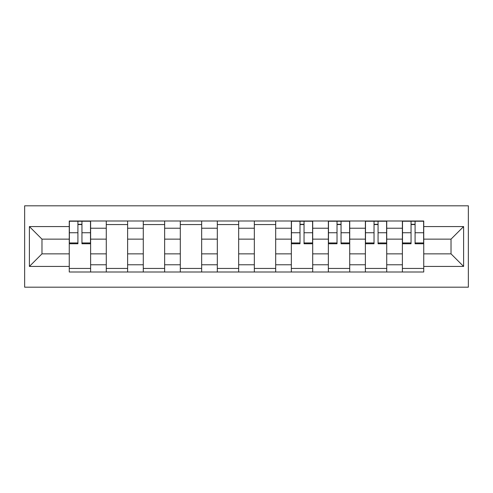 <?xml version="1.0" encoding="UTF-8"?>
<svg xmlns="http://www.w3.org/2000/svg" width="493" height="493" viewBox="0 0 493 493"><rect width="100%" height="100%" fill="white"/><g stroke="black" fill="none" stroke-linecap="round" stroke-linejoin="round"><path stroke-width="0.74" d="M24.65 287.191L468.35 287.191L468.35 205.809L24.65 205.809L24.65 287.191M106.272 272.007L106.272 228.228L90.613 228.228L90.613 272.007M90.613 228.228L90.613 220.993M106.272 228.228L106.272 220.993M127.625 220.993L127.625 272.007M143.284 272.007L143.284 220.993M164.644 220.993L164.644 272.007M180.302 272.007L180.302 220.993M201.655 220.993L201.655 272.007M217.314 272.007L217.314 220.993M238.667 220.993L238.667 272.007M254.333 272.007L254.333 220.993M275.686 220.993L275.686 272.007M291.345 272.007L291.345 220.993M312.698 220.993L312.698 272.007M328.356 272.007L328.356 220.993M349.716 220.993L349.716 272.007M365.375 272.007L365.375 220.993M386.728 220.993L386.728 272.007M402.387 272.007L402.387 220.993M402.387 253.858L386.728 253.858M365.375 253.858L349.716 253.858M328.356 253.858L312.698 253.858M291.345 253.858L275.686 253.858M254.333 253.858L238.667 253.858M217.314 253.858L201.655 253.858M180.302 253.858L164.644 253.858M143.284 253.858L127.625 253.858M106.272 253.858L90.613 253.858M402.387 239.142L386.728 239.142M365.375 239.142L349.716 239.142M328.356 239.142L312.698 239.142M291.345 239.142L275.686 239.142M254.333 239.142L238.667 239.142M217.314 239.142L201.655 239.142M180.302 239.142L164.644 239.142M143.284 239.142L127.625 239.142M106.272 239.142L90.613 239.142M41.973 253.858L69.26 253.858L69.26 239.142L41.973 239.142L41.973 253.858L29.395 266.43L29.395 226.57L69.26 226.57L69.26 239.142M423.74 239.142L423.74 253.858L451.027 253.858L451.027 239.142L423.74 239.142L423.74 220.993L69.26 220.993L69.26 226.57M423.74 226.57L463.605 226.57L463.605 266.43L423.74 266.43L423.74 253.858M69.26 253.858L69.26 272.007L423.74 272.007L423.74 266.43M69.26 266.43L29.395 266.43M90.613 268.445L69.26 268.445M77.919 224.555L81.949 224.555M127.625 268.445L106.272 268.445M106.272 224.555L127.625 224.555M164.644 268.445L143.284 268.445M143.284 224.555L164.644 224.555M201.655 268.445L180.302 268.445M180.302 224.555L201.655 224.555M238.667 268.445L217.314 268.445M217.314 224.555L238.667 224.555M275.686 268.445L254.333 268.445M254.333 224.555L275.686 224.555M312.698 268.445L291.345 268.445M300.003 224.555L304.039 224.555M349.716 268.445L328.356 268.445M337.021 224.555L341.051 224.555M386.728 268.445L365.375 268.445M374.033 224.555L378.069 224.555M423.74 268.445L402.387 268.445M411.051 224.555L415.081 224.555M29.395 226.57L41.973 239.142M451.027 253.858L463.605 266.43M451.027 239.142L463.605 226.57M81.949 243.77L81.949 221.228L90.49 221.228L90.49 243.77L81.949 243.77M77.919 224.315L81.949 224.315M77.919 221.228L69.377 221.228L69.377 243.77L77.919 243.77L77.919 221.228L81.949 221.228M304.039 243.77L304.039 221.228L312.58 221.228L312.58 243.77L304.039 243.77M300.003 224.315L304.039 224.315M300.003 221.228L291.462 221.228L291.462 243.77L300.003 243.77L300.003 221.228L304.039 221.228M341.051 243.77L341.051 221.228L349.592 221.228L349.592 243.77L341.051 243.77M337.021 224.315L341.051 224.315M337.021 221.228L328.48 221.228L328.48 243.77L337.021 243.77L337.021 221.228L341.051 221.228M378.069 243.77L378.069 221.228L386.611 221.228L386.611 243.77L378.069 243.77M374.033 224.315L378.069 224.315M374.033 221.228L365.492 221.228L365.492 243.77L374.033 243.77L374.033 221.228L378.069 221.228M415.081 243.77L415.081 221.228L423.623 221.228L423.623 243.77L415.081 243.77M411.051 224.315L415.081 224.315M411.051 221.228L402.51 221.228L402.51 243.77L411.051 243.77L411.051 221.228L415.081 221.228M365.375 228.228L349.716 228.228M328.356 228.228L312.698 228.228M291.345 228.228L275.686 228.228M254.333 228.228L238.667 228.228M217.314 228.228L201.655 228.228M180.302 228.228L164.644 228.228M143.284 228.228L127.625 228.228M402.387 228.228L386.728 228.228M365.375 264.772L349.716 264.772M328.356 264.772L312.698 264.772M291.345 264.772L275.686 264.772M254.333 264.772L238.667 264.772M217.314 264.772L201.655 264.772M180.302 264.772L164.644 264.772M143.284 264.772L127.625 264.772M106.272 264.772L90.613 264.772M402.387 264.772L386.728 264.772M81.949 242.957L90.49 242.957M81.949 232.751L90.49 232.751M69.377 242.957L77.919 242.957M69.377 232.751L77.919 232.751M304.039 242.957L312.58 242.957M304.039 232.751L312.58 232.751M291.462 242.957L300.003 242.957M291.462 232.751L300.003 232.751M341.051 242.957L349.592 242.957M341.051 232.751L349.592 232.751M328.48 242.957L337.021 242.957M328.48 232.751L337.021 232.751M378.069 242.957L386.611 242.957M378.069 232.751L386.611 232.751M365.492 242.957L374.033 242.957M365.492 232.751L374.033 232.751M415.081 242.957L423.623 242.957M415.081 232.751L423.623 232.751M402.51 242.957L411.051 242.957M402.51 232.751L411.051 232.751"/></g></svg>
